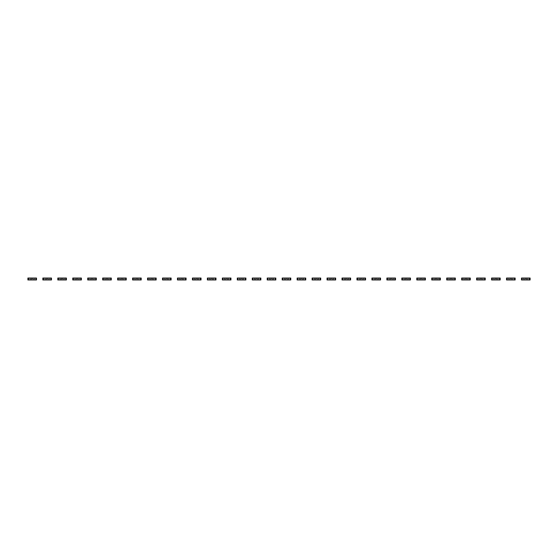 <?xml version="1.0" encoding="UTF-8"?>
<svg xmlns="http://www.w3.org/2000/svg" width="558" height="558" viewBox="0 0 558 558"><rect width="100%" height="100%" fill="white"/><g stroke="black" fill="none" stroke-linecap="round" stroke-linejoin="round"><path stroke-width="0.84" d="M28.57 278.03L28.57 279.97L27.9 279.97L27.9 278.03L30.104 278.03L30.104 279.97L36.5 279.97L36.5 278.03L35.831 278.03L35.831 279.97M30.104 278.03L34.296 278.03L34.296 279.97M31.227 278.03L31.639 278.442L31.227 279.97M28.57 279.97L30.104 279.97M33.173 278.03L32.762 278.442L33.173 279.97M34.296 278.03L35.831 278.03M43.524 278.03L43.524 279.97L42.854 279.97L42.854 278.03L45.065 278.03L45.065 279.97L51.462 279.97L51.462 278.03L50.792 278.03L50.792 279.97M45.065 278.03L49.25 278.03L49.25 279.97M46.188 278.03L46.6 278.442L46.188 279.97M43.524 279.97L45.065 279.97M48.127 278.03L47.716 278.442L48.127 279.97M49.25 278.03L50.792 278.03M58.485 278.03L58.485 279.97L57.816 279.97L57.816 278.03L60.02 278.03L60.02 279.97L66.416 279.97L66.416 278.03L65.746 278.03L65.746 279.97M60.02 278.03L64.212 278.03L64.212 279.97M61.143 278.03L61.554 278.442L61.143 279.97M58.485 279.97L60.02 279.97M63.089 278.03L62.677 278.442L63.089 279.97M64.212 278.03L65.746 278.03M73.44 278.03L73.44 279.97L72.77 279.97L72.77 278.03L74.981 278.03L74.981 279.97L81.37 279.97L81.37 278.03L80.708 278.03L80.708 279.97M74.981 278.03L79.166 278.03L79.166 279.97M76.097 278.03L76.509 278.442L76.097 279.97M73.44 279.97L74.981 279.97M78.043 278.03L77.632 278.442L78.043 279.97M79.166 278.03L80.708 278.03M88.401 278.03L88.401 279.97L87.732 279.97L87.732 278.03L89.936 278.03L89.936 279.97L96.332 279.97L96.332 278.03L95.662 278.03L95.662 279.97M89.936 278.03L94.128 278.03L94.128 279.97M91.059 278.03L91.47 278.442L91.059 279.97M88.401 279.97L89.936 279.97M93.005 278.03L92.593 278.442L93.005 279.97M94.128 278.03L95.662 278.03M103.356 278.03L103.356 279.97L102.686 279.97L102.686 278.03L104.897 278.03L104.897 279.97L111.286 279.97L111.286 278.03L110.623 278.03L110.623 279.97M104.897 278.03L109.082 278.03L109.082 279.97M106.013 278.03L106.425 278.442L106.013 279.97M103.356 279.97L104.897 279.97M107.959 278.03L107.548 278.442L107.959 279.97M109.082 278.03L110.623 278.03M118.317 278.03L118.317 279.97L117.647 279.97L117.647 278.03L119.851 278.03L119.851 279.97L126.248 279.97L126.248 278.03L125.578 278.03L125.578 279.97M119.851 278.03L124.036 278.03L124.036 279.97M120.974 278.03L121.386 278.442L120.974 279.97M118.317 279.97L119.851 279.97M122.92 278.03L122.509 278.442L122.92 279.97M124.036 278.03L125.578 278.03M133.271 278.03L133.271 279.97L132.602 279.97L132.602 278.03L134.806 278.03L134.806 279.97L141.202 279.97L141.202 278.03L140.532 278.03L140.532 279.97M134.806 278.03L138.998 278.03L138.998 279.97M135.929 278.03L136.34 278.442L135.929 279.97M133.271 279.97L134.806 279.97M137.875 278.03L137.463 278.442L137.875 279.97M138.998 278.03L140.532 278.03M148.226 278.03L148.226 279.97L147.563 279.97L147.563 278.03L149.767 278.03L149.767 279.97L156.163 279.97L156.163 278.03L155.494 278.03L155.494 279.97M149.767 278.03L153.952 278.03L153.952 279.97M150.89 278.03L151.302 278.442L150.89 279.97M148.226 279.97L149.767 279.97M152.836 278.03L152.425 278.442L152.836 279.97M153.952 278.03L155.494 278.03M163.187 278.03L163.187 279.97L162.518 279.97L162.518 278.03L164.722 278.03L164.722 279.97L171.118 279.97L171.118 278.03L170.448 278.03L170.448 279.97M164.722 278.03L168.914 278.03L168.914 279.97M165.845 278.03L166.256 278.442L165.845 279.97M163.187 279.97L164.722 279.97M167.791 278.03L167.379 278.442L167.791 279.97M168.914 278.03L170.448 278.03M178.142 278.03L178.142 279.97L177.479 279.97L177.479 278.03L179.683 278.03L179.683 279.97L186.079 279.97L186.079 278.03L185.409 278.03L185.409 279.97M179.683 278.03L183.868 278.03L183.868 279.97M180.806 278.03L181.217 278.442L180.806 279.97M178.142 279.97L179.683 279.97M182.745 278.03L182.333 278.442L182.745 279.97M183.868 278.03L185.409 278.03M193.103 278.03L193.103 279.97L192.433 279.97L192.433 278.03L194.637 278.03L194.637 279.97L201.033 279.97L201.033 278.03L200.364 278.03L200.364 279.97M194.637 278.03L198.829 278.03L198.829 279.97M195.76 278.03L196.172 278.442L195.76 279.97M193.103 279.97L194.637 279.97M197.706 278.03L197.295 278.442L197.706 279.97M198.829 278.03L200.364 278.03M208.057 278.03L208.057 279.97L207.388 279.97L207.388 278.03L209.599 278.03L209.599 279.97L215.988 279.97L215.988 278.03L215.325 278.03L215.325 279.97M209.599 278.03L213.784 278.03L213.784 279.97M210.722 278.03L211.133 278.442L210.722 279.97M208.057 279.97L209.599 279.97M212.661 278.03L212.249 278.442L212.661 279.97M213.784 278.03L215.325 278.03M223.019 278.03L223.019 279.97L222.349 279.97L222.349 278.03L224.553 278.03L224.553 279.97L230.949 279.97L230.949 278.03L230.28 278.03L230.28 279.97M224.553 278.03L228.745 278.03L228.745 279.97M225.676 278.03L226.088 278.442L225.676 279.97M223.019 279.97L224.553 279.97M227.622 278.03L227.211 278.442L227.622 279.97M228.745 278.03L230.28 278.03M237.973 278.03L237.973 279.97L237.303 279.97L237.303 278.03L239.515 278.03L239.515 279.97L245.904 279.97L245.904 278.03L245.241 278.03L245.241 279.97M239.515 278.03L243.7 278.03L243.7 279.97M240.631 278.03L241.042 278.442L240.631 279.97M237.973 279.97L239.515 279.97M242.577 278.03L242.165 278.442L242.577 279.97M243.7 278.03L245.241 278.03M252.934 278.03L252.934 279.97L252.265 279.97L252.265 278.03L254.469 278.03L254.469 279.97L260.865 279.97L260.865 278.03L260.195 278.03L260.195 279.97M254.469 278.03L258.661 278.03L258.661 279.97M255.592 278.03L256.003 278.442L255.592 279.97M252.934 279.97L254.469 279.97M257.538 278.03L257.126 278.442L257.538 279.97M258.661 278.03L260.195 278.03M267.889 278.03L267.889 279.97L267.219 279.97L267.219 278.03L269.43 278.03L269.43 279.97L275.819 279.97L275.819 278.03L275.157 278.03L275.157 279.97M269.43 278.03L273.615 278.03L273.615 279.97M270.546 278.03L270.958 278.442L270.546 279.97M267.889 279.97L269.43 279.97M272.492 278.03L272.081 278.442L272.492 279.97M273.615 278.03L275.157 278.03M282.843 278.03L282.843 279.97L282.181 279.97L282.181 278.03L284.385 278.03L284.385 279.97L290.781 279.97L290.781 278.03L290.111 278.03L290.111 279.97M284.385 278.03L288.57 278.03L288.57 279.97M285.508 278.03L285.919 278.442L285.508 279.97M282.843 279.97L284.385 279.97M287.454 278.03L287.042 278.442L287.454 279.97M288.57 278.03L290.111 278.03M297.805 278.03L297.805 279.97L297.135 279.97L297.135 278.03L299.339 278.03L299.339 279.97L305.735 279.97L305.735 278.03L305.066 278.03L305.066 279.97M299.339 278.03L303.531 278.03L303.531 279.97M300.462 278.03L300.874 278.442L300.462 279.97M297.805 279.97L299.339 279.97M302.408 278.03L301.997 278.442L302.408 279.97M303.531 278.03L305.066 278.03M312.759 278.03L312.759 279.97L312.096 279.97L312.096 278.03L314.3 278.03L314.3 279.97L320.697 279.97L320.697 278.03L320.027 278.03L320.027 279.97M314.3 278.03L318.485 278.03L318.485 279.97M315.423 278.03L315.835 278.442L315.423 279.97M312.759 279.97L314.3 279.97M317.369 278.03L316.958 278.442L317.369 279.97M318.485 278.03L320.027 278.03M327.72 278.03L327.72 279.97L327.051 279.97L327.051 278.03L329.255 278.03L329.255 279.97L335.651 279.97L335.651 278.03L334.981 278.03L334.981 279.97M329.255 278.03L333.447 278.03L333.447 279.97M330.378 278.03L330.789 278.442L330.378 279.97M327.72 279.97L329.255 279.97M332.324 278.03L331.912 278.442L332.324 279.97M333.447 278.03L334.981 278.03M342.675 278.03L342.675 279.97L342.012 279.97L342.012 278.03L344.216 278.03L344.216 279.97L350.612 279.97L350.612 278.03L349.943 278.03L349.943 279.97M344.216 278.03L348.401 278.03L348.401 279.97M345.339 278.03L345.751 278.442L345.339 279.97M342.675 279.97L344.216 279.97M347.278 278.03L346.867 278.442L347.278 279.97M348.401 278.03L349.943 278.03M357.636 278.03L357.636 279.97L356.967 279.97L356.967 278.03L359.171 278.03L359.171 279.97L365.567 279.97L365.567 278.03L364.897 278.03L364.897 279.97M359.171 278.03L363.363 278.03L363.363 279.97M360.294 278.03L360.705 278.442L360.294 279.97M357.636 279.97L359.171 279.97M362.24 278.03L361.828 278.442L362.24 279.97M363.363 278.03L364.897 278.03M372.591 278.03L372.591 279.97L371.921 279.97L371.921 278.03L374.132 278.03L374.132 279.97L380.521 279.97L380.521 278.03L379.859 278.03L379.859 279.97M374.132 278.03L378.317 278.03L378.317 279.97M375.255 278.03L375.667 278.442L375.255 279.97M372.591 279.97L374.132 279.97M377.194 278.03L376.783 278.442L377.194 279.97M378.317 278.03L379.859 278.03M387.552 278.03L387.552 279.97L386.882 279.97L386.882 278.03L389.086 278.03L389.086 279.97L395.483 279.97L395.483 278.03L394.813 278.03L394.813 279.97M389.086 278.03L393.278 278.03L393.278 279.97M390.209 278.03L390.621 278.442L390.209 279.97M387.552 279.97L389.086 279.97M392.155 278.03L391.744 278.442L392.155 279.97M393.278 278.03L394.813 278.03M402.506 278.03L402.506 279.97L401.837 279.97L401.837 278.03L404.048 278.03L404.048 279.97L410.437 279.97L410.437 278.03L409.774 278.03L409.774 279.97M404.048 278.03L408.233 278.03L408.233 279.97M405.164 278.03L405.575 278.442L405.164 279.97M402.506 279.97L404.048 279.97M407.11 278.03L406.698 278.442L407.11 279.97M408.233 278.03L409.774 278.03M417.468 278.03L417.468 279.97L416.798 279.97L416.798 278.03L419.002 278.03L419.002 279.97L425.398 279.97L425.398 278.03L424.729 278.03L424.729 279.97M419.002 278.03L423.194 278.03L423.194 279.97M420.125 278.03L420.537 278.442L420.125 279.97M417.468 279.97L419.002 279.97M422.071 278.03L421.66 278.442L422.071 279.97M423.194 278.03L424.729 278.03M432.422 278.03L432.422 279.97L431.752 279.97L431.752 278.03L433.964 278.03L433.964 279.97L440.353 279.97L440.353 278.03L439.683 278.03L439.683 279.97M433.964 278.03L438.149 278.03L438.149 279.97M435.08 278.03L435.491 278.442L435.08 279.97M432.422 279.97L433.964 279.97M437.026 278.03L436.614 278.442L437.026 279.97M438.149 278.03L439.683 278.03M447.376 278.03L447.376 279.97L446.714 279.97L446.714 278.03L448.918 278.03L448.918 279.97L455.314 279.97L455.314 278.03L454.644 278.03L454.644 279.97M448.918 278.03L453.103 278.03L453.103 279.97M450.041 278.03L450.452 278.442L450.041 279.97M447.376 279.97L448.918 279.97M451.987 278.03L451.575 278.442L451.987 279.97M453.103 278.03L454.644 278.03M462.338 278.03L462.338 279.97L461.668 279.97L461.668 278.03L463.872 278.03L463.872 279.97L470.268 279.97L470.268 278.03L469.599 278.03L469.599 279.97M463.872 278.03L468.064 278.03L468.064 279.97M464.995 278.03L465.407 278.442L464.995 279.97M462.338 279.97L463.872 279.97M466.941 278.03L466.53 278.442L466.941 279.97M468.064 278.03L469.599 278.03M477.292 278.03L477.292 279.97L476.63 279.97L476.63 278.03L478.834 278.03L478.834 279.97L485.23 279.97L485.23 278.03L484.56 278.03L484.56 279.97M478.834 278.03L483.019 278.03L483.019 279.97M479.957 278.03L480.368 278.442L479.957 279.97M477.292 279.97L478.834 279.97M481.903 278.03L481.491 278.442L481.903 279.97M483.019 278.03L484.56 278.03M492.254 278.03L492.254 279.97L491.584 279.97L491.584 278.03L493.788 278.03L493.788 279.97L500.184 279.97L500.184 278.03L499.515 278.03L499.515 279.97M493.788 278.03L497.98 278.03L497.98 279.97M494.911 278.03L495.323 278.442L494.911 279.97M492.254 279.97L493.788 279.97M496.857 278.03L496.446 278.442L496.857 279.97M497.98 278.03L499.515 278.03M507.208 278.03L507.208 279.97L506.538 279.97L506.538 278.03L508.75 278.03L508.75 279.97L515.146 279.97L515.146 278.03L514.476 278.03L514.476 279.97M508.75 278.03L512.935 278.03L512.935 279.97M509.873 278.03L510.284 278.442L509.873 279.97M507.208 279.97L508.75 279.97M511.812 278.03L511.4 278.442L511.812 279.97M512.935 278.03L514.476 278.03M522.169 278.03L522.169 279.97L521.5 279.97L521.5 278.03L523.704 278.03L523.704 279.97L530.1 279.97L530.1 278.03L529.43 278.03L529.43 279.97M523.704 278.03L527.896 278.03L527.896 279.97M524.827 278.03L525.238 278.442L524.827 279.97M522.169 279.97L523.704 279.97M526.773 278.03L526.361 278.442L526.773 279.97M527.896 278.03L529.43 278.03"/></g></svg>

